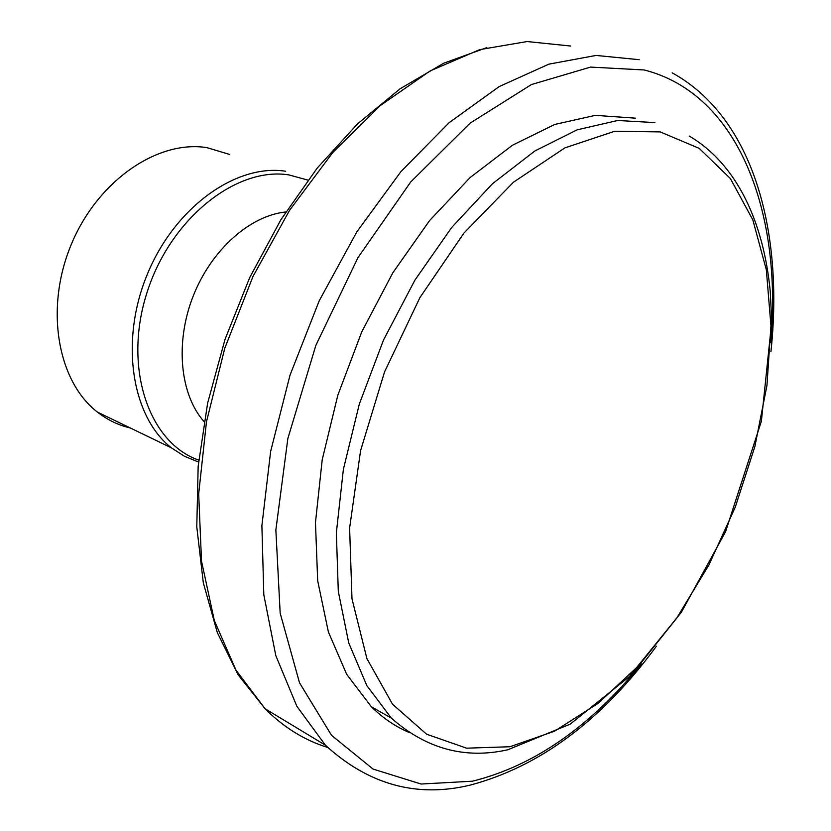 <?xml version="1.0" encoding="UTF-8"?>
<svg xmlns="http://www.w3.org/2000/svg" width="831" height="831" viewBox="0 0 831 831"><rect width="100%" height="100%" fill="white"/><g stroke="black" fill="none" stroke-linecap="round" stroke-linejoin="round"><path stroke-width="1.25" d="M409.081 732.433C395.421 726.606 382.842 718.046 371.343 706.734L346.652 674.294L328.37 631.903L317.681 580.734L315.468 522.585L322.199 459.813L337.822 395.224L361.755 331.87L392.855 272.755L429.575 220.589L470.086 177.574L512.426 145.248L554.734 124.453L595.287 115.353L635.393 118.158M130.27 427.965C118.345 425.171 107.386 419.884 97.414 412.083C57.495 381.377 44.521 308.353 71.258 244.501C97.694 180.504 157.89 139.65 207.023 147.658L229.761 154.483M204.052 421.618C180.098 394.683 174.874 342.954 193.01 296.532C211.074 250.079 249.923 215.561 285.771 211.978M97.414 412.083L171.352 447.816C131.589 416.695 119.508 340.887 147.471 273.929C175.112 206.836 236.471 163.499 285.687 171.259M198.744 460.125C149.206 443.058 123.071 368.465 146.578 293.935C169.545 219.259 235.983 166.356 288.908 174.915L307.885 180.088M641.324 663.876C590.322 726.751 534.032 765.86 472.455 781.202L421.078 784.028L373.077 769.08L331.496 735.3L299.513 682.781L280.172 613.185L275.861 530.012L287.848 438.539L315.853 345.395L357.953 257.652L410.784 181.875L470.107 123.154L531.414 84.554L590.55 67.093L644.15 69.96C739.33 93.986 782.573 213.951 770.659 342.455M509.985 746.737L466.607 748.18L426.615 734.22L392.533 704.231L366.887 658.557L351.991 598.819L349.612 528.069L360.571 450.672L384.524 371.976L419.884 297.654L463.999 232.992L513.506 182.176L564.862 147.897L614.691 131.256L660.178 131.9L699.214 148.375L730.366 178.53L752.834 219.883L766.338 269.805L770.939 325.794L766.951 385.449L754.87 446.559L735.3 507.045L708.947 564.914L676.652 618.222L639.34 665.018L598.175 703.338L554.506 731.218L509.985 746.737M327.705 747.464C304.717 740.379 283.87 727.489 265.141 708.801L236.025 670.233L214.325 620.539L201.507 561.07L198.682 493.926L206.452 421.899L224.775 348.262L252.946 276.567L289.604 210.253L332.847 152.416L380.473 105.433L430.167 70.915L479.695 49.631L527.072 41.55L570.689 46.027M371.343 706.734L391.297 718.077L366.803 685.554L348.74 642.934L338.3 591.402L336.358 532.744L343.38 469.349L359.314 404.074L383.527 339.993L414.887 280.161L451.815 227.33L492.471 183.734L534.894 150.951L577.202 129.813L617.682 120.495L654.911 122.593M486.821 47.627L443.692 63.218L400.158 88.74L357.527 123.902L317.276 167.987L280.868 219.779L249.695 277.606L224.983 339.474L207.625 403.139L198.162 466.305L196.781 526.823L203.304 582.76L217.306 632.557L238.206 674.938L265.141 708.801L325.378 745.168L296.833 706.236L275.819 655.638L263.811 594.747L261.89 525.68L270.657 451.337L290.029 375.113L319.239 300.739L356.863 231.828L400.926 171.622L449.176 122.635L499.223 86.559L548.834 64.164L596.024 55.438L639.195 59.687M171.352 447.816L184.43 456.271L198.547 462.057M325.378 745.168C368.486 784.661 416.736 797.978 470.117 785.129C539.828 766.598 601.924 720.3 656.407 646.217M770.929 351.742C783.675 233.251 754.382 118.147 672.165 72.827M689.19 136.045C737.699 164.445 763.834 223.622 770.264 291.65L771.739 321.576L761.373 421.265L725.577 531.695L681.306 612.364L629.223 676.694L570.211 724.133L507.855 749.759C465.028 759.409 426.168 748.856 391.297 718.077"/></g></svg>
